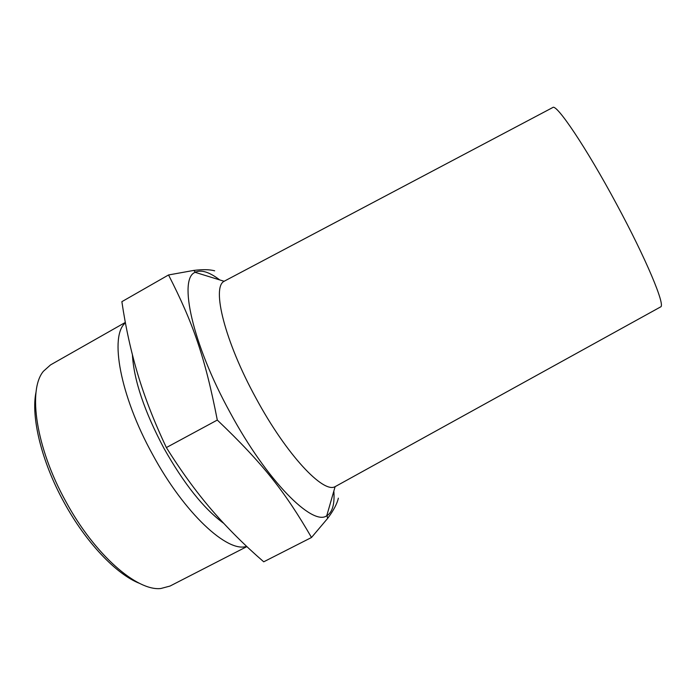 <?xml version="1.0" encoding="UTF-8"?>
<svg xmlns="http://www.w3.org/2000/svg" width="696" height="696" viewBox="0 0 696 696"><rect width="100%" height="100%" fill="white"/><g stroke="black" fill="none" stroke-linecap="round" stroke-linejoin="round"><path stroke-width="1.04" d="M36.079 391.848C30.728 416.53 41.368 461.309 63.988 502.251C85.782 542.428 116.528 574.496 139.583 583.378M246.897 546.586L170.024 586.058L160.828 588.512C137.008 591.339 94.508 554.66 65.755 501.364C35.792 447.415 27.675 389.917 43.422 371.264L50.521 364.913L125.35 322.413M125.437 322.874C109.437 335.411 119.773 395.171 152.589 454.471C184.388 513.483 227.818 553.181 246.628 546.325M168.536 274.964L121.87 301.673C125.584 326.963 130.935 351.315 137.921 374.726C144.942 398.025 154.425 422.307 166.37 447.563C180.951 470.905 196.037 491.663 211.636 509.837C227.348 528.038 244.705 545.36 263.723 561.803L311.504 537.486C285.238 492.194 263.566 464.154 217.3 420.062C204.937 356.57 192.862 322.579 168.536 274.964L193.732 270.422C202.71 269.326 209.687 269.456 214.672 270.814M338.352 498.162C337.082 503.817 333.506 510.568 327.625 518.416L311.504 537.486M219.736 279.923C209.487 272.101 201.396 269.517 195.454 272.171L195.167 272.327C178.237 278.452 192.079 343.511 230.202 412.702C267.029 481.058 312.513 526.307 326.737 515.788L327.024 515.632C332.497 512.117 334.776 503.93 333.845 491.072M166.37 447.563L217.3 420.062M132.423 354.89C133.919 380.286 144.403 411.38 163.873 448.172C183.822 483.677 203.763 508.724 223.677 523.305M224.921 280.845L224.155 281.288C211.462 287.144 224.712 341.31 256.093 398.356C286.456 454.714 323.423 493.829 335.124 486.626L335.907 486.234M552.694 107.558L552.824 107.489C556.53 103.6 586.145 147.439 616.308 203.641C646.158 258.808 665.759 305.892 660.6 306.919L660.469 306.988M195.454 272.171L193.732 270.422M327.024 515.632L327.625 518.416M224.155 281.288L195.167 272.327M335.124 486.626L326.737 515.788M552.824 107.489L224.556 281.036M660.6 306.919L335.55 486.426"/></g></svg>
